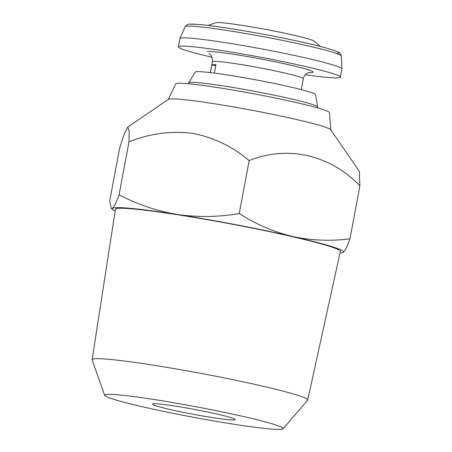 <?xml version="1.0" encoding="UTF-8"?>
<svg xmlns="http://www.w3.org/2000/svg" width="452" height="452" viewBox="0 0 452 452"><rect width="100%" height="100%" fill="white"/><g stroke="black" fill="none" stroke-linecap="round" stroke-linejoin="round"><path stroke-width="0.68" d="M208.073 25.431L215.677 22.781A50.454 3.011 10.6 0 1 216.892 22.6A50.454 3.011 10.6 0 1 268.85 29.996A50.454 3.011 10.6 0 1 314.332 41.245L320.462 46.466M210.423 72.614L211.864 64.924A46.251 2.757 10.6 0 1 213.174 64.664A46.251 2.757 10.6 0 1 215.954 64.698L214.378 73.105M211.943 57.229A82.411 4.915 10.6 0 1 178.382 46.861A82.411 4.915 10.6 0 1 180.896 46.149A82.411 4.915 10.6 0 1 269.934 59.031A82.411 4.915 10.6 0 1 340.39 77.179A82.411 4.915 10.6 0 1 337.881 77.891A82.411 4.915 10.6 0 1 305.354 74.71M178.382 46.861L179.93 38.612A82.411 4.915 10.6 0 1 179.947 38.544A82.411 4.915 10.6 0 1 182.438 37.9A82.411 4.915 10.6 0 1 270.923 50.675A82.411 4.915 10.6 0 1 341.944 68.862A82.411 4.915 10.6 0 1 341.938 68.93L340.39 77.179M316.908 107.717L317.524 107.299A65.591 3.91 -169.4 0 0 317.683 107.005L315.632 94.671A61.308 3.656 -169.4 0 0 275.212 83.66A61.308 3.656 -169.4 0 0 208.57 72.405A61.308 3.656 -169.4 0 0 195.14 72.122L188.767 82.88A65.591 3.91 -169.4 0 0 188.812 83.213L189.23 83.823M317.683 107.005A65.591 3.91 -169.4 0 0 274.437 95.225A65.591 3.91 -169.4 0 0 203.14 83.185A65.591 3.91 -169.4 0 0 188.767 82.88M156.754 406.054A42.047 2.509 -169.4 0 0 204.174 416.252A42.047 2.509 -169.4 0 0 235.198 419.439A42.047 2.509 -169.4 0 0 231.079 417.676A42.047 2.509 -169.4 0 0 186.066 407.896A42.047 2.509 -169.4 0 0 152.686 403.998A42.047 2.509 -169.4 0 0 156.754 406.054M330.717 129.724A82.71 4.932 -169.4 0 0 213.915 103.683A82.71 4.932 -169.4 0 0 168.404 99.35L127.639 127.159L129.125 130.47L129.001 141.792C149.894 133.543 171.031 130.718 192.422 133.317C213.508 137.363 232.418 146.448 249.148 160.584C287.156 145.171 329.954 154.527 359.882 185.851L359.34 171.37L330.717 129.724M330.802 129.854L329.468 112.638A78.207 4.661 -169.4 0 0 218.943 87.784A78.207 4.661 -169.4 0 0 175.743 83.869L168.28 99.434M283.099 428.745L307.586 400.235A109.655 6.537 -169.4 0 0 307.688 400.037A109.655 6.537 -169.4 0 0 152.725 365.075A109.655 6.537 -169.4 0 0 92.118 359.696A109.655 6.537 -169.4 0 0 92.146 359.916L104.666 395.353A90.818 5.418 -169.4 0 0 232.995 424.106A90.818 5.418 -169.4 0 0 283.099 428.745A90.818 5.418 -169.4 0 0 154.838 399.624A90.818 5.418 -169.4 0 0 104.666 395.353M307.688 400.037L340.35 251.402A114.418 6.825 -169.4 0 0 178.659 214.92A114.418 6.825 -169.4 0 0 115.418 209.31L92.118 359.696M339.994 253.018A117.729 7.023 -169.4 0 0 342.853 252.595L343.328 252.369A117.729 7.023 -169.4 0 0 292.67 236.503A117.729 7.023 -169.4 0 0 177.235 214.474A117.729 7.023 -169.4 0 0 112.446 208.315A117.729 7.023 -169.4 0 0 112.655 209.519A117.729 7.023 -169.4 0 0 115.164 210.943M342.853 252.595A117.729 7.023 -169.4 0 0 343.328 252.369C344.983 250.99 347.198 246.476 349.967 238.82C330.655 241.3 311.558 240.532 292.67 236.503C273.844 231.921 256.035 224.271 239.238 213.553C218.559 217.084 197.886 217.395 177.235 214.474C156.934 211.039 137.555 204.468 119.085 194.761C116.311 202.428 114.102 206.943 112.446 208.315L111.271 208.338L109.666 201.23L119.582 148.262L124.26 133.854L127.639 127.159M349.967 238.82L359.882 185.851M239.238 213.553L249.148 160.584M119.085 194.761L129.001 141.792M215.762 65.715L211.864 64.924M187.495 26.159A79.518 4.74 10.6 0 1 272.872 38.488A79.518 4.74 10.6 0 1 341.396 56.037C340.961 54.082 340.051 52.844 338.667 52.313L334.83 50.664C327.05 48.031 315.835 45.11 301.185 41.895C276.76 36.533 252.199 31.939 227.52 28.114C207.282 25.001 193.738 23.798 190.292 24.176C188.45 23.86 186.716 24.73 185.088 26.787A79.518 4.74 10.6 0 1 187.495 26.159M191.094 24.233A76.241 4.548 10.6 0 1 281.24 37.691A76.241 4.548 10.6 0 1 336.813 53.568M210.355 72.608L212.383 61.766A46.251 2.757 10.6 0 1 213.79 61.365A46.251 2.757 10.6 0 1 263.765 68.597A46.251 2.757 10.6 0 1 303.303 78.778C303.947 76.055 305.394 74.128 307.642 73.004L309.439 72.405M207.327 51.494A54.658 3.26 10.6 0 1 272.68 61.286A54.658 3.26 10.6 0 1 311.451 72.546A54.658 3.26 10.6 0 1 308.852 72.54M301.275 89.626L303.303 78.778M212.383 61.766C212.768 58.992 212.118 56.669 210.423 54.811L208.903 53.573M341.396 56.037L341.944 68.862M112.655 209.519L111.271 208.338M185.088 26.787L179.947 38.544"/></g></svg>

